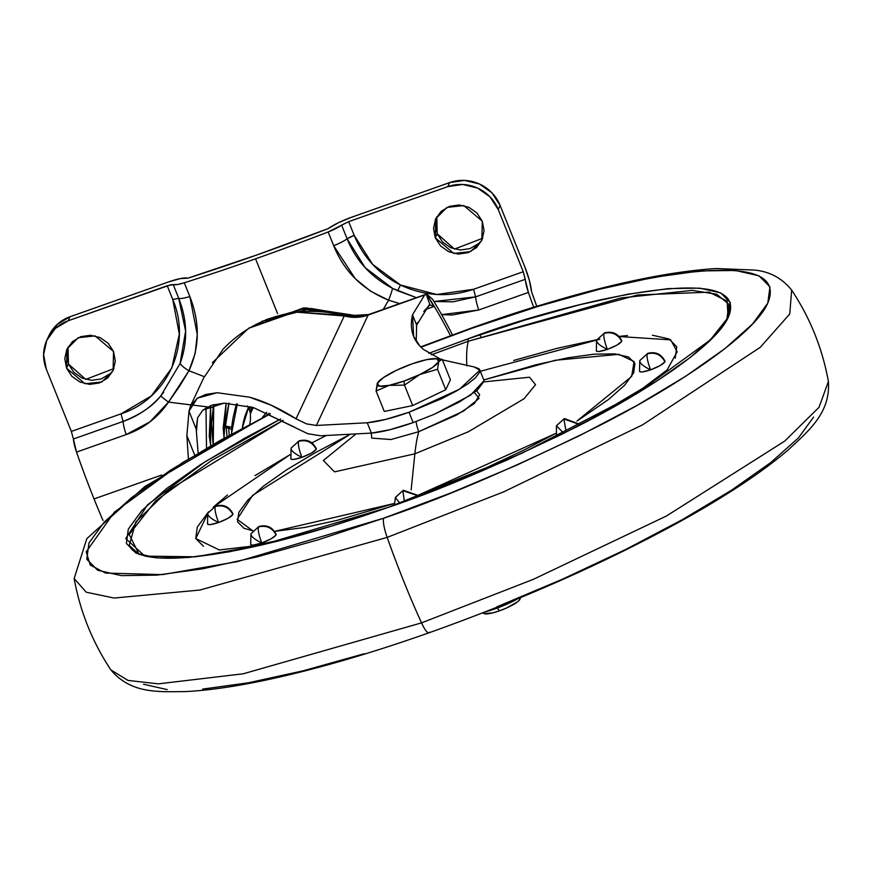 <?xml version="1.0" encoding="UTF-8"?>
<svg xmlns="http://www.w3.org/2000/svg" width="872" height="872" viewBox="0 0 872 872"><rect width="100%" height="100%" fill="white"/><g stroke="black" fill="none" stroke-linecap="round" stroke-linejoin="round"><path stroke-width="1.31" d="M419.912 374.491A33.3 6.627 158.1 0 1 404.009 381.075L404.466 385.119L419.912 374.491L404.466 385.119L412.685 405.567L445.745 389.73L450.41 379.789L442.191 359.34L438.769 361.608L437.526 369.281L419.912 374.491L437.526 369.281L445.745 389.73L437.526 369.281L438.769 361.608L442.191 359.34L450.41 379.789L445.745 389.73L412.685 405.567L404.466 385.119L389.185 385.359L376.072 391.005L377.314 383.32A33.3 6.627 158.1 0 1 378.295 381.882A33.3 6.627 158.1 0 1 396.171 370.437A33.3 6.627 158.1 0 1 412.075 363.853A33.3 6.627 158.1 0 1 426.899 359.58A33.3 6.627 158.1 0 1 436.098 358.675A33.3 6.627 158.1 0 1 438.769 361.608A33.3 6.627 158.1 0 1 419.912 374.491L404.009 381.075A33.3 6.627 158.1 0 1 389.185 385.359L404.466 385.119L404.009 381.075L389.185 385.359L379.407 386.176L377.314 383.32L383.451 377.565L396.171 370.437L412.075 363.853L426.899 359.58L436.676 358.752L438.769 361.608L432.632 367.363L419.912 374.491M483.96 613.452A19.587 3.902 -21.9 0 0 499.449 610.825L497.541 608.274L499.449 610.825L506.545 608.002L517.619 601.8L519.897 599.369L519.44 597.919M384.29 411.453L412.685 405.567L384.29 411.453L376.072 391.005L384.29 411.453M499.569 606.193L511.406 602.094L516.453 599.326L511.406 602.094L499.569 606.193M484.222 613.605L492.713 612.885L499.449 610.825A19.587 3.902 -21.9 0 0 519.908 599.347L520.715 597.571M485.192 611.882A33.3 6.627 -21.9 0 0 511.406 602.094A33.3 6.627 -21.9 0 0 518.066 598.661M485.159 611.893L495.492 608.678L518.11 598.65M442.191 359.34L440.622 359.155M377.947 382.296L376.072 391.005L389.185 385.359A33.3 6.627 158.1 0 1 377.314 383.32M228.824 403.158L228.388 406.036A90.339 86.568 -154.9 0 0 226.469 418.571A90.339 86.568 25.1 0 1 228.388 406.036L225.085 427.509L226.273 427.553L226.96 436.065L226.273 427.553L225.085 427.509A261.284 20.328 99.9 0 0 225.488 426.092L231.756 427.193L225.488 426.092L228.987 403.169L225.085 427.509L228.824 403.158M224.017 437.679L226.131 403.115L223.199 427.672L224.006 437.69M265.949 319.632L302.53 309.124L359.329 316.623M249.61 327.687L305.287 307.827L361.172 316.394L305.287 307.827L249.61 327.687L303.478 307.969L361.259 316.383M261.971 321.31L311.25 308.503L358.937 316.656L311.25 308.503L261.971 321.31M294.889 312.013L353.836 316.776L294.889 312.013M344.734 315.675L349.225 316.95M436.087 358.675L440.491 359.133L423.345 349.367C412.936 340.56 409.317 329.038 412.511 314.792L424.664 295.019L417.47 297.494A44538.555 42682.307 -154.9 0 0 368.104 315.097L316.362 425.46L367.254 422.767L385.664 419.41L409.012 412.26L441.646 398.7L455.958 391.266L467.545 384.083L475.567 377.674L479.513 372.453L479.066 368.802L474.27 366.97L479.807 370.229L459.446 389.25L409.012 412.26L413.165 422.582L434.202 414.32L470.597 395.158L483.982 380.672M249.85 423.814L250.482 419.726L249.85 423.814M250.428 413.579L250.482 419.726L250.428 413.579L253.327 407.529A65.4 62.675 25.1 0 0 250.428 413.579L249.904 411.333L250.428 413.579M266.679 412.314L262.526 417.285L266.679 412.314M294.376 427.106L253.392 407.551L224.039 403.158L211.613 405.24L202.849 410.102L197.606 417.753L196.407 431.727L196.178 429.024L188.995 411.148L186.87 435.651L194.478 454.574L186.87 435.651L188.995 411.148L196.178 429.024L197.606 417.753L202.849 410.102L224.039 403.158L253.392 407.551L307.86 433.733L320.536 435.782L371.407 433.101L367.254 422.767L371.407 433.101C382.078 432.109 395.997 428.61 413.165 422.582L409.012 412.26C391.79 418.298 377.859 421.797 367.254 422.767L316.362 425.46L306.595 423.912L296.044 418.811L344.277 315.926C318.487 308.165 264.826 305.56 223.014 349.258L203.536 378.197L190.587 405.829L197.345 398.177L205.77 394.46L217.095 392.727L249.555 397.185L271.083 405.164L296.044 418.811C279.836 408.521 264.336 401.316 249.555 397.185L217.095 392.727L197.345 398.177L188.995 411.148L190.587 405.829M474.27 366.97L442.398 359.863M210.675 405.567L209.258 436.142L210.632 445.178L210.675 405.567M423.759 311.5L429.983 304.862L429.144 304.971L416.653 325.125L412.511 314.792L424.664 295.019L426.321 294.169L429.983 304.862L433.82 306.541L427.89 296.055A490.663 470.215 25.1 0 1 450.421 335.622A490.663 470.215 -154.9 0 0 427.89 296.055L433.82 306.541L425.22 309.593M213.073 443.793L211.405 423.934L213.629 404.63L213.095 443.783M426.179 294.18L429.983 304.862L433.82 306.541M419.923 346.119L413.633 336.33L412.511 314.792L416.653 325.125L416.195 341.301M296.044 418.811L344.277 315.926L368.104 315.097L316.362 425.46L306.355 423.825M196.407 431.727L198.075 452.448L196.407 431.727M186.87 435.651L188.352 458.236M205.988 407.802L206.49 447.554L205.988 407.802M307.86 433.733L320.536 435.782L371.407 433.101L389.849 429.733L413.165 422.582L434.202 414.32L459.479 401.948L477.235 390.231L484.004 381.435M416.326 326.728L417.426 322.618M432.447 299.063A490.663 470.215 25.1 0 1 452.437 334.881A490.663 470.215 -154.9 0 0 432.447 299.063L426.637 294.093L417.47 297.494A44538.555 42682.307 25.1 0 0 368.104 315.097A16.056 3.303 -109.7 0 1 368.66 314.541A16.056 3.303 70.3 0 0 368.104 315.097A39.175 37.54 -154.9 0 1 344.277 315.926L368.616 314.552L426.321 294.169M270.843 318.149L287.259 313.735M344.68 315.37L344.277 315.926M211.405 424.195L211.547 426.452M213.727 404.608L213.28 443.685L211.547 423.639L213.716 404.608M429.144 304.971L429.983 304.862M248.291 408.052A69.618 66.719 25.1 0 0 242.405 427.738L248.531 407.551M231.614 433.526A81.369 77.979 25.1 0 1 237.326 403.932M236.639 403.834A82.459 79.025 -154.9 0 0 234.208 413.034A82.459 79.025 25.1 0 1 236.639 403.834M251.986 407.137A66.763 63.972 -154.9 0 0 249.904 411.333A66.763 63.972 25.1 0 1 251.986 407.137M249.163 409.219L247.441 405.916L249.163 409.219A68.321 65.476 25.1 0 1 250.449 406.701A68.321 65.476 -154.9 0 0 249.163 409.219L249.904 411.333M228.66 427.967L226.273 427.553L231.222 429.122L228.66 427.967L229.183 434.845M269.023 413.317L268.042 414.494L269.023 413.317M478.281 243.67L469.997 248.607L460.296 250.024L450.661 247.703L442.54 241.991L437.199 233.761L435.292 237.816L435.738 218.709L446.987 207.405L463.817 205.585L482.292 221.205L484.069 230.699L481.987 240.007L476.385 247.724L468.101 252.662L458.4 254.079L448.753 251.757L440.643 246.046L435.292 237.816L433.526 228.322L435.597 219.014L441.199 211.297L449.483 206.359L459.184 204.942L468.831 207.274L476.94 212.986L482.292 221.205L481.845 240.323L470.597 251.627L453.767 253.447L435.292 237.816L437.199 233.761L454.486 249.087L482.696 238.252M109.545 373.979L101.261 378.917L91.56 380.334L81.914 378.012L73.804 372.3L68.452 364.071L66.555 368.126L66.991 349.007L78.24 337.715L95.081 335.894L113.545 351.514L115.322 361.008L113.251 370.317L107.638 378.034L99.354 382.972L89.653 384.389L80.017 382.067L71.896 376.355L66.555 368.126L64.779 358.632L66.85 349.323L72.463 341.606L80.747 336.668L90.448 335.251L100.084 337.573L108.193 343.285L113.545 351.514L113.098 370.633L101.861 381.936L85.02 383.756L66.555 368.126L68.452 364.071L85.739 379.396L113.96 368.562M47.012 339.764L48.908 335.709A39.175 37.54 -154.9 0 1 70.065 316.721L68.158 320.776L70.065 316.721L168.165 282.059A26.084 5.199 158.1 0 1 187.927 278.168A536.531 106.864 158.1 0 0 257.458 254.766A536.531 106.864 158.1 0 0 328.308 228.551A26.084 5.199 158.1 0 1 351.547 217.248L449.647 182.586A39.175 37.54 -154.9 0 1 500.114 205.421L498.217 209.476L500.114 205.421L524.781 266.767A26.084 5.341 -109.5 0 1 531.549 291.651A200.974 41.158 -109.5 0 0 536.781 306.334L531.549 291.651L529.304 280.195L524.781 266.767L500.114 205.421L491.884 192.767L479.404 183.981L464.569 180.406L449.647 182.586L447.75 186.641L348.669 221.651L354.185 235.375L347.121 238.83L341.606 225.107A17.429 3.477 158.1 0 1 328.166 231.963L333.682 245.686A17.429 3.477 -21.9 0 0 347.121 238.83L341.606 225.107L348.669 221.651L354.185 235.375A7.837 1.559 -21.9 0 0 347.121 238.83C356.016 260.75 371.178 277.274 392.607 288.403L365.15 267.65L347.121 238.83A17.429 3.477 158.1 0 1 333.682 245.686C344.091 271.432 362.403 289.602 388.596 300.186A17.429 2.191 -69.7 0 0 392.607 288.403L397.687 290.768L400.488 285.002L397.687 290.768L416.227 297.581L392.607 288.403A17.429 2.191 110.3 0 1 388.596 300.186L383.298 309.309L388.596 300.186L370.622 291.237L355.209 278.615L333.682 245.686L328.166 231.963A552.205 109.981 158.1 0 1 255.561 258.82L277.579 313.604L255.561 258.82A552.205 109.981 -21.9 0 0 328.166 231.963L348.669 221.651L447.75 186.641L449.647 182.586L351.547 217.248L338.456 222.709L328.308 228.551L257.458 254.766L187.927 278.168L180.319 278.593L168.165 282.059L70.065 316.721L57.312 324.319L48.69 336.189M163.609 392.4L160.742 395.953C153.09 405.949 140.523 414.44 123.072 421.449A17.429 3.575 70.5 0 0 126.211 434.572L76.529 452.121A216.638 44.374 70.5 0 0 94.045 498.937L161.723 475.022L94.045 498.937A216.638 44.374 70.5 0 0 103.005 520.486A216.638 44.374 -109.5 0 1 94.045 498.937A216.638 44.374 -109.5 0 1 76.529 452.121L73.39 438.998A17.429 3.575 70.5 0 0 76.529 452.121L126.211 434.572C143.738 428.49 157.843 417.666 168.492 402.112L188.962 370.742A17.429 7.336 -153.9 0 1 180.09 363.504L160.742 395.953A17.429 1.864 34.8 0 0 168.492 402.112L179.49 386.383L188.962 370.742L204.266 376.66L188.962 370.742C199.753 347.154 200.037 322.422 189.813 296.524A17.429 3.477 158.1 0 1 178.738 298.333L185.616 331.109L180.079 363.504A17.429 7.336 26.1 0 0 188.962 370.742L195.186 353.302L197.268 334.488L189.813 296.524L184.297 282.8A552.205 109.981 -21.9 0 0 255.561 258.82A552.205 109.981 158.1 0 1 184.297 282.8A17.429 3.477 158.1 0 1 173.223 284.61L177.43 284.545L184.297 282.8L189.813 296.524A17.429 3.477 -21.9 0 1 178.738 298.333C187.447 320.318 187.905 342.042 180.09 363.504M400.488 285.002C424.359 296.197 448.72 297.625 473.572 289.286L475.611 296.872L453.048 301.821L433.929 301.494L475.611 296.872A17.429 3.575 70.5 0 0 478.75 309.985A17.429 3.575 -109.5 0 1 475.611 296.872L473.572 289.286L523.244 271.726L528.421 292.425A216.638 44.374 70.5 0 0 533.708 307.282A216.638 44.374 -109.5 0 1 528.421 292.425A17.429 3.575 -109.5 0 1 525.282 279.312L475.611 296.872L525.282 279.312L523.244 271.726L498.217 209.476L523.244 271.726L473.572 289.286L436.665 294.485L400.488 285.002C378.873 274.113 363.439 257.567 354.185 235.375L372.693 264.434L400.488 285.002M68.038 347.034L68.452 364.071L66.675 354.577M436.785 216.725L437.199 233.761L435.422 224.268M68.158 320.776L170.956 284.708L173.223 284.61L178.738 298.333L172.754 299.488L178.738 298.333L173.223 284.61L167.239 285.765L68.158 320.776L55.416 328.373L46.794 340.243L43.6 354.566L46.325 369.172A39.175 37.54 25.1 0 1 47.001 339.786A39.175 37.54 25.1 0 1 68.158 320.776M71.362 431.433L46.325 369.172L71.351 431.422L121.023 413.862C167.642 398.657 192.145 344.495 172.754 299.488L167.239 285.765L172.754 299.488L179.316 334.15L171.828 367.93L151.401 395.866L121.023 413.862L123.072 421.449L121.023 413.862L71.351 431.422L73.401 439.008L123.072 421.449L73.401 439.008M447.75 186.641A39.175 37.54 25.1 0 1 498.217 209.476L489.988 196.821L477.507 188.036L462.672 184.461L447.75 186.641M399.463 303.543L388.596 300.186L399.452 303.554M191.012 404.913L168.492 402.112A17.429 1.864 -145.2 0 1 160.742 395.953C150.442 407.769 137.885 416.271 123.072 421.449A17.429 3.575 -109.5 0 0 126.211 434.572L149.908 421.895L168.492 402.112L212.408 407.497M441.624 314.639L478.75 309.985L528.421 292.425L478.75 309.985L452.361 314.999L441.624 314.639M395.43 497.4L403.3 490.249L402.853 490.707L419.116 496.092L402.853 490.707L395.365 497.541L399.856 503.199L395.376 497.52M250.983 533.675L258.428 526.95C266.374 525.053 272.271 527.713 276.097 534.95L275.607 533.86M276.162 534.307C272.478 527.102 266.712 524.497 258.875 526.492L250.951 533.762C250.744 536.258 254.352 539.332 261.774 542.962C258.864 535.223 257.741 529.882 258.428 526.95L250.951 533.762C250.744 536.258 254.352 539.332 261.774 542.962L253.316 545.087L251.114 544.902L250.787 543.888C250.591 545.741 254.253 545.436 261.774 542.962C269.513 540.041 274.288 537.37 276.097 534.95L271.214 538.765L261.774 542.962C258.864 535.223 257.741 529.882 258.428 526.95C266.374 525.053 272.271 527.713 276.097 534.95L275.77 533.926M207.809 513.194L215.231 506.501C223.178 504.594 229.074 507.264 232.9 514.491L232.966 513.848C229.282 506.654 223.515 504.049 215.678 506.033L207.743 513.325C207.547 515.81 211.155 518.873 218.578 522.513C215.667 514.763 214.545 509.433 215.231 506.501L207.754 513.314C207.547 515.81 211.155 518.873 218.578 522.513L210.119 524.639L207.918 524.453L207.59 523.44C207.394 525.293 211.057 524.977 218.578 522.513C226.317 519.592 231.091 516.922 232.9 514.491L228.017 518.306L218.578 522.513C215.667 514.763 214.545 509.433 215.231 506.501C223.178 504.594 229.074 507.264 232.9 514.491L232.573 513.477M291.128 448.055L298.573 441.33C306.519 439.423 312.405 442.093 316.231 449.32L316.307 448.688C312.612 441.483 306.857 438.878 299.009 440.872L291.085 448.154C290.877 450.639 294.496 453.713 301.919 457.342C298.998 449.603 297.886 444.262 298.573 441.33L291.095 448.143C290.877 450.639 294.496 453.713 301.919 457.342L293.461 459.468L291.259 459.282L290.932 458.269C290.725 460.122 294.398 459.817 301.919 457.342C309.658 454.421 314.421 451.751 316.231 449.32L311.348 453.146L301.919 457.342C298.998 449.603 297.886 444.262 298.573 441.33C306.519 439.423 312.405 442.093 316.231 449.32L315.904 448.306M596.601 340.102L604.045 333.377C611.991 331.48 617.888 334.14 621.714 341.377L621.78 340.734C618.095 333.529 612.329 330.924 604.492 332.919L596.557 340.211C596.361 342.696 599.969 345.759 607.392 349.389C604.481 341.65 603.359 336.309 604.045 333.377L596.568 340.189C596.361 342.696 599.969 345.759 607.392 349.389L598.933 351.514L596.731 351.34L596.404 350.315C596.208 352.168 599.871 351.863 607.392 349.389C615.131 346.467 619.905 343.797 621.714 341.377L616.831 345.192L607.392 349.389C604.481 341.65 603.359 336.309 604.045 333.377C611.991 331.48 617.888 334.14 621.714 341.377L621.387 340.353M639.797 360.561L647.242 353.836C655.188 351.928 661.074 354.599 664.911 361.826L664.976 361.182C661.292 353.988 655.526 351.383 647.689 353.378L639.754 360.659L639.536 371.418M556.467 425.732L564.348 418.538L563.901 419.007L580.447 424.806L563.901 419.007L556.423 425.819L563.781 433.264L556.423 425.819L564.348 418.538L580.796 424.62M404.379 501.596L402.853 490.707L404.368 501.564M664.584 360.812L664.911 361.826C661.074 354.599 655.188 351.928 647.242 353.836L639.765 360.648C639.558 363.144 643.165 366.207 650.588 369.848C647.678 362.098 646.555 356.768 647.242 353.836C646.555 356.768 647.678 362.098 650.588 369.848C643.165 366.207 639.558 363.144 639.765 360.648M639.601 370.774C639.405 372.627 643.067 372.322 650.588 369.848L642.13 371.973L639.928 371.788L639.601 370.774M566.157 432.087L563.901 419.007L566.157 432.087M556.423 425.83L556.467 436.894M139.182 554.483L129.241 545.36L135.803 521.957L168.612 490.151L283.171 420.326L211.7 460.416L155.576 500.964L129.187 534.471L139.182 554.483M728.076 317.735L727.139 301.145L709.143 292.153L637.628 294.987L468.286 341.225A165.495 33.899 70.5 0 0 466.858 365.924A165.495 33.899 -109.5 0 1 468.286 341.225L431.28 354.828L468.286 341.225L467.806 338.935L428.762 353.324L467.806 338.935L525.587 319.871L579.629 304.764L627.862 294.202L668.421 288.599L699.769 288.152L720.675 292.894L730.355 302.639L728.425 317.005L714.975 335.448L690.504 357.269L655.951 381.598L612.667 407.529L562.287 434.06L506.774 460.165L448.241 484.843L388.945 507.144L331.164 526.219L277.122 541.316L228.889 551.878L188.319 557.491L156.982 557.927L136.065 553.186L126.386 543.452L128.315 529.075L141.776 510.632L166.247 488.821L200.789 464.482L244.084 438.551L280.686 418.963M280.686 418.974L204.778 461.931L147.575 504.812L125.753 538.558L144.872 556.14L195.535 556.805L261.273 545.142L388.945 507.144C440.567 489.835 503.209 463.021 576.861 426.702C647.351 391.027 716.239 345.138 728.425 317.005C753.517 256.205 557.154 304.546 467.806 338.935L468.286 341.225L620.897 297.973L692.281 290.376L716.675 294.235L728.938 304.284L726.877 318.978L710.277 339.949L636.418 393.686L521.827 453.32L389.01 507.079C254.33 555.017 139.989 572.642 129.241 545.36M383.767 518.175L237.424 561.612L162.41 574.615L105.61 573.078L90.219 565.023L86.208 551.802L114.396 512.115L182.433 462.64L270.298 413.873L219.908 440.589L170.934 469.921L131.857 497.454L104.171 522.121L88.955 542.984L86.775 559.246L97.719 570.266L121.371 575.629L156.829 575.128L202.718 568.784L257.273 556.837L318.411 539.746L383.767 518.175A19.587 4.011 70.5 0 0 387.168 537.392A19.587 4.011 -109.5 0 1 383.767 518.175L450.846 492.953L517.052 465.038L579.858 435.51L636.843 405.502L685.817 376.17L724.894 348.637L752.569 323.959L767.796 303.096L769.976 286.844L759.022 275.825L735.369 270.462L699.922 270.952L654.033 277.296L599.467 289.242L538.34 306.334L472.973 327.905A19.587 4.011 -109.5 0 1 473.649 327.24A19.587 4.011 -109.5 0 1 474.521 327.36A19.587 4.011 70.5 0 0 473.649 327.24A19.587 4.011 70.5 0 0 472.973 327.905C574.048 289.003 796.18 234.317 767.796 303.096C753.997 334.913 676.083 386.83 596.35 427.182C513.03 468.264 442.169 498.599 383.767 518.175M420.969 347.198L472.973 327.905L420.969 347.198M479.851 334.739A19.587 4.011 -109.5 0 1 481.028 337.192A19.587 4.011 70.5 0 0 479.851 334.739M269.753 413.633L144.796 486.576L86.829 538.624L74.164 578.539L86.241 592.208L114.112 598.05L199.982 590.028L387.168 537.392L199.982 590.028L114.112 598.05L86.241 592.208L74.164 578.539C80.137 611.534 92.378 642.01 110.918 669.958L127.999 680.411L158.377 683.855L243.266 673.784L421.536 622.87A235.037 48.134 -109.5 0 1 387.168 537.392A235.037 48.134 70.5 0 0 421.536 622.87L243.266 673.784L158.377 683.855L127.999 680.411L110.918 669.958C131.323 694.243 159.205 691.714 185.376 691.594C207.133 690.526 232.693 686.951 262.047 680.879C311.827 670.514 367.461 654.491 428.959 632.81C519.767 600.448 602.639 563.813 677.577 522.917C724.49 497.084 761.223 472.875 787.776 450.29C808.758 430.823 830.613 412.925 828.4 381.522L818.993 407.377L784.691 441.123L666.393 516.028L533.141 579.422L421.536 622.87A19.587 4.011 70.5 0 0 428.915 632.821A19.587 4.011 -109.5 0 1 421.536 622.87L533.141 579.422L666.393 516.028L784.691 441.123L818.993 407.377L828.4 381.522C822.438 348.528 810.186 318.051 791.656 290.114L789.76 313.964L760.275 347.307L642.435 424.926L503.645 491.863L387.168 537.392L503.645 491.863L642.435 424.926L760.275 347.307L789.76 313.964L791.656 290.114C782.337 278.451 770.15 271.781 755.076 270.102L716.119 268.522C654.85 272.478 574.016 292.055 473.605 327.251L420.664 346.893M429.591 632.156A19.587 4.011 -109.5 0 1 428.915 632.821M371.745 438.115L390.95 439.521L418.745 431.684A11.292 2.311 -109.5 0 1 416.173 421.503A11.292 2.311 70.5 0 0 418.745 431.684L390.939 439.532L371.745 438.104L371.287 433.101M355.569 434.267L323.338 460.481L334.521 471.861L414.865 453.811A484.069 99.146 -109.5 0 1 418.745 431.684A484.069 99.146 70.5 0 0 414.865 453.811L334.521 471.861L323.338 460.481L355.569 434.267M349.639 434.638L252.673 495.318L237.13 519.287L252.782 530.797L243.92 528.269L237.555 521.848L238.83 512.398L247.681 500.266L263.78 485.911L286.507 469.899L314.988 452.841L349.639 434.638M274.538 531.375L394.155 503.515L336.734 520.453L304.993 527.407L274.538 531.375M411.148 489.868L414.865 453.811L411.148 489.868M219.428 550.003L195.764 538.558L208.539 511.82L197.29 527.08L195.753 538.525L203.459 546.286M227.494 495.013L213.193 507.21L289.907 454.748L255.006 475.632M311.882 442.878L325.986 435.662L311.882 442.878M479.807 371.428L599.882 339.186M618.357 336.483L670.71 339.862L677.173 351.732L667.058 370.055M675.211 358.185L676.748 346.74L669.042 338.979L652.387 335.208M627.426 335.557L619 336.407M596.786 339.72L556.707 348.44L513.663 360.463M664.911 361.826L660.028 365.651L650.588 369.848C658.327 366.927 663.102 364.256 664.911 361.826M556.587 436.959L556.26 435.935M576.959 421.045L631.677 376.442L634.064 361.52L618.782 354.326L555.268 360.278L483.786 379.941L535.768 364.812L567.498 357.858L594.192 354.174L614.814 353.879L628.57 356.997L634.936 363.406L633.672 372.867L624.821 384.999L608.721 399.354L577.46 420.74M555.377 433.613L524.366 449.887L487.83 467.054L449.32 483.295L418.811 494.925L555.551 433.515M483.938 381.882L529.511 377.205L535.528 384.683L524.028 398.755L468.428 431.727L414.865 453.811L468.428 431.727L524.028 398.755L535.528 384.683L529.511 377.205L483.938 381.882M474.368 392.498L479.11 398.362L463.468 411.115L418.745 431.684L456.71 414.996L474.455 403.431L479.676 394.722L476.548 390.798M364.234 653.728L303.096 670.819L248.531 682.765L202.642 689.109M167.195 689.599L143.542 684.237M813.609 417.078L798.392 437.94L770.706 462.607L731.63 490.14L682.656 519.472L625.682 549.48L562.876 579.008L496.669 606.923M484.331 613.648L482.521 612.918M479.665 369.706L483.818 380.039M413.633 336.33L414.026 337.311M212.299 362.763L248.553 328.319L294.998 312.002L344.669 315.359M231.527 433.569L237.315 403.932M394.308 505.237L395.452 497.356L403.3 490.249L419.508 495.939M250.722 544.531L250.94 533.784M207.525 524.083L207.743 513.325M290.856 458.912L291.085 448.154M596.339 350.958L596.557 340.211M219.003 549.992L248.422 546.57L277.525 540.629L311.816 531.909M667.353 369.761L642.751 388.323L587.815 420.958"/></g></svg>
